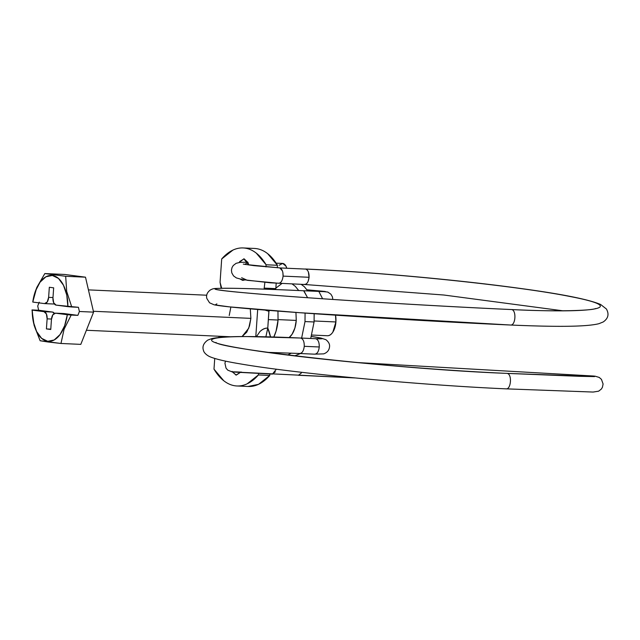 <?xml version="1.0" encoding="UTF-8"?>
<svg xmlns="http://www.w3.org/2000/svg" width="640" height="640" viewBox="0 0 640 640"><rect width="100%" height="100%" fill="white"/><g stroke="black" fill="none" stroke-linecap="round" stroke-linejoin="round"><path stroke-width="0.96" d="M282.888 272.632L283.08 276.112C283.184 271.72 282.112 268.992 279.848 267.928L244.896 264.408L247.848 262.24L244.896 264.408L279.848 267.928L305.84 269.096C391.08 272.728 518.04 285.928 570.704 296.64C627.816 307.544 599.352 313.728 511.304 309.544C516.704 309.568 515.744 325.968 510.408 325.016L510.408 325.016C515.744 325.968 516.704 309.568 511.304 309.544C425.896 305.76 298.288 297.744 245.088 292.824C187.432 287.712 215.6 286.72 303.856 290.768L307.584 297.72L303.664 290.76M279.848 267.928L282.416 270.904M241.64 277.736L247.312 280.312L278.008 283.216C280.736 283.456 282.424 281.088 283.08 276.112L309.072 277.288C309.184 272.896 308.104 270.168 305.84 269.096C391.08 272.728 518.04 285.928 570.704 296.64C627.816 307.544 599.352 313.728 511.304 309.544L511.112 309.536M279.104 265.28L282.672 263.416L285.936 266.088L286.712 268.16A7.752 4.856 -88.1 0 0 282.472 263.4M593.496 376.016L594.584 376.592L579.392 376.312L507.024 373.392C512.4 373.84 511.064 390.2 505.76 388.816L505.76 388.816C511.064 390.2 512.4 373.84 507.024 373.392C421.6 369.72 294.272 357.736 241.384 348.392C184.04 338.848 212.48 333.896 300.728 338.056L300.184 338.032M314.48 354.152C317.072 354.104 318.664 351.72 319.256 346.984C318.664 351.72 317.072 354.104 314.48 354.152L323.704 353.864C327.16 352.632 329.104 350.328 329.52 346.96C329.952 344.408 328.744 341.984 325.896 339.68L320.848 338.024L311.392 336.448L320.192 337.952C324.16 338.728 322.672 338.984 315.736 338.728C318.168 339.592 319.344 342.344 319.256 346.984L304.256 346.312C304.336 341.664 303.168 338.912 300.728 338.056C303.168 338.912 304.336 341.664 304.256 346.312L319.256 346.984C319.344 342.344 318.168 339.592 315.736 338.728C322.672 338.984 324.16 338.728 320.192 337.952L316.992 338.76M323.776 291.336L323.272 291.288C327.264 291.688 325.8 291.736 318.864 291.448L322.6 298.768L318.864 291.448C325.8 291.736 327.264 291.688 323.272 291.288L307.016 289.824L323.272 291.288L321.36 291.544M216.88 303.88L215.136 304.92L229.328 306.856L299.52 312.688L510.408 325.016L299.52 312.688L229.328 306.856L215.136 304.92L216.88 303.88M272.056 374.08L236.76 372.216C228.92 371.696 230.552 371.672 241.656 372.136C230.552 371.672 228.92 371.696 236.76 372.216L272.424 374.096L276.376 369.192M355.12 377.944L232.064 371.872L227.776 370.152L226.024 368.144L224.944 363.24L225.504 361.112M354.944 377.928L298.416 375.272L354.944 377.928M300.728 338.056C212.48 333.896 184.04 338.848 241.384 348.392C294.272 357.736 421.6 369.72 507.024 373.392L579.392 376.312L594.584 376.592L593.656 376.032L356.232 362.48M298.416 375.272L301.352 373.008M275.36 371.84L272.424 374.096M303.856 290.768C215.6 286.72 187.432 287.712 245.088 292.824C298.288 297.744 425.896 305.76 511.304 309.544L511.208 309.536C447.584 306.688 359.24 301.504 297.4 296.992C262.568 294.456 238.416 292.376 224.928 290.768L217.704 289.784M299.472 353.48C302.064 353.432 303.656 351.04 304.256 346.312C303.656 351.04 302.064 353.432 299.472 353.48L267.464 352.352M594.28 376.528L506.48 373.368M304.008 284.384C306.728 284.632 308.416 282.264 309.072 277.288L283.08 276.112M308.408 272.08L309.072 277.288L308.096 281.432M268.368 319.6L278.056 320.032L276.056 331.184L273.808 337.016A29.656 15.976 -87.4 0 0 278.056 320.032L269.592 319.648M250.88 318.376L248.736 328.216L242.048 336.568L246.712 332.208L249.512 325.976L250.88 318.376L250.296 308.848L250.88 318.376L93.376 311.272L250.88 318.376M232.12 371.392L235.984 375.072L240.288 372.456L236.248 375.096L232.36 371.904M244.592 279.976L242.872 280.368L240.4 279.184M213.992 369.144L214.736 358.464L213.992 369.144A69.08 37.224 92.6 0 0 236.872 385.968A69.08 37.224 92.6 0 0 258.4 374.952L269.744 375.464L258.4 374.952L247.184 383.816C243.216 385.68 239.232 386.344 235.232 385.824C231.232 385.296 227.408 383.608 223.776 380.76L213.992 369.144M248.216 386.48A69.08 37.224 -87.4 0 0 269.744 375.464L269.848 373.992L269.744 375.464L258.528 384.328L248.064 386.472M258.504 373.44L258.4 374.952L258.504 373.44M271.32 352.88L271.352 352.456L271.32 352.88M265.104 310.08L268.944 311.288A32.952 17.752 -87.4 0 0 269.496 310.432L268.944 311.288L268.928 310.384L267.776 328.088C265.136 328.032 262.512 329.216 259.888 331.632L256.448 336.632L259.888 331.632C262.424 329.144 265.056 327.968 267.776 328.088L270.488 336.928A32.952 17.752 -87.4 0 0 267.776 328.088L265.88 336.808L267.776 328.088L268.944 311.288L264.944 310.064M257.696 309.472L255.792 336.624L257.696 309.472M275.744 289.576A32.952 17.752 -87.4 0 0 275.816 288.632L264.472 288.12L264.84 289.168L264.472 288.12L275.816 288.632L276.192 283.192L275.744 289.576M266.104 264.768L265.952 266.912L266.104 264.768L277.448 265.28L266.104 264.768A69.08 37.224 92.6 0 0 243.216 247.944A69.08 37.224 92.6 0 0 221.696 258.96L232.912 250.096C236.872 248.24 240.856 247.568 244.864 248.096C248.864 248.616 252.688 250.304 256.32 253.16L266.104 264.768M264.872 282.376L264.088 289.144L264.872 282.376M256.208 248.608C260.208 249.128 264.032 250.816 267.664 253.672L277.448 265.28L277.272 267.728L277.448 265.28A69.08 37.224 -87.4 0 0 254.56 248.456M239.232 262.456L243.848 258.824L248.752 264.944L247.976 262.528L244.112 258.848L239.808 261.456L239.224 262.456M229.216 315.544L230.872 307.024M220.064 282.312L221.696 258.96L220.064 282.312L221.712 288.256L220.064 282.312L221.152 288.264M220.112 337.376L221.032 336.336L220.12 337.376M240.344 279.168L242.608 280.344L244.64 279.984M277.944 311.088L278.056 320.032M301.632 338.072L305.008 321.568L314.08 321.976L310.704 338.488M327.216 335.736A14.824 7.992 -87.4 0 0 335.904 321.96L314.144 320.984L335.904 321.96A14.824 7.992 -87.4 0 0 335.512 315.176L335.904 321.96L332.848 332.112C331.096 334.792 329.12 335.992 326.928 335.704M278.08 319.6L296.256 320.424L294.888 328.024L292.08 334.256L289.16 337.544A20.216 10.896 -87.4 0 0 296.256 320.424L278.08 319.6M44.544 303.6A6.736 3.632 92.6 0 0 44.728 303.616A6.736 3.632 92.6 0 0 48.624 297.352L52.984 297.552L48.624 297.352L49.328 287.272L53.664 287.84L52.96 297.92A6.736 3.632 92.6 0 0 56.096 305.112L78.424 307.304L79.392 311.496L77.864 315.36L55.536 313.176A6.736 3.632 92.6 0 0 55.352 313.16A6.736 3.632 92.6 0 0 51.456 319.416L50.752 329.496L46.416 328.928L50.776 329.128L46.416 328.928L47.12 318.848A6.736 3.632 92.6 0 0 43.984 311.664L52.488 312.048L43.984 311.664L32.2 310.12L33.32 321.68L36.6 331.512L41.624 338.352L47.736 341.304L54.152 339.992L60.032 334.584L64.624 325.776L67.32 314.712L55.536 313.176L52.848 314.808L51.456 319.416L50.752 329.496L46.416 328.928L47.12 318.848L46.4 313.96L43.984 311.664L32 309.936L34.112 325.352L40.128 340.744L48.016 341.992L60.976 343.472L64.088 329.224L71.184 315.064L67.32 314.712A33.024 17.792 92.6 0 1 47.736 341.304A33.024 17.792 92.6 0 1 32.2 310.12L38.672 310.24L52.488 312.048A6.736 3.632 -87.4 0 1 54.36 313.352L52.488 312.048L38.672 310.24L37.704 306.04L39.24 302.176L37.704 306.04L38.672 310.24L32 309.936L34.112 325.352L40.128 340.744L60.976 343.472L80.8 344.368L93.576 312.136L80.8 344.368L60.976 343.472L64.088 329.224L71.184 315.064L77.864 315.36L79.392 311.496L93.576 312.136L85.496 277.184L93.576 312.136L79.392 311.496L78.424 307.304L71.752 307L66.712 291.456L65.672 276.288L85.496 277.184L64.656 274.456L85.496 277.184L65.672 276.288L44.832 273.56L64.656 274.456L44.832 273.56L36.736 287.584L32.768 302.056A33.024 17.792 92.6 0 1 52.344 275.464A33.024 17.792 92.6 0 1 67.88 306.648L71.752 307L66.712 291.456L65.672 276.288L44.832 273.56L36.736 287.584L32.768 302.056L44.544 303.6L47.24 301.968L48.624 297.352L49.328 287.272L53.664 287.84L52.96 297.92L53.688 302.808L56.096 305.112L67.88 306.648L66.768 295.096L63.488 285.256L58.456 278.416L52.344 275.464L45.928 276.784L40.048 282.192L35.464 291L32.768 302.056L44.544 303.6L53.056 303.984A6.736 3.632 -87.4 0 0 53.24 304A6.736 3.632 -87.4 0 0 54.216 303.792M314.16 313.72L314.08 321.976L305.008 321.568L305.072 313.088M298.696 290.536L295.272 286.312L292.056 283.92M281.976 283.464L275.848 288.144M276.608 352.608L278.304 353.816M287.648 355.008L291.352 353.144M295.944 312.432L296.256 320.424M301.136 284.328L304.344 286.72L307.768 290.944M300.448 353.536L294.68 355.872M77.864 315.36L64.04 313.56L77.864 315.36M53.176 303.992L54.224 303.808M64.04 313.56L55.536 313.176L64.04 313.56A6.736 3.632 -87.4 0 0 63.864 313.544A6.736 3.632 -87.4 0 0 63.712 313.544M47.12 318.848L51.488 319.048L47.12 318.848M305.288 269C369.68 271.832 458.776 279.896 520.728 288.496C562.104 294.096 588.744 299.432 600.656 304.504L606.4 308.992C609.304 314.168 608.232 318.496 603.192 321.976L598.92 323.688C585.616 327.072 552.464 326.84 510.504 325.024C425.008 321.232 297.472 313.224 244.04 308.288C228.424 306.896 218.424 305.728 214.04 304.776L209.568 302.808L206.824 298.456C206 295.28 207.136 292.472 210.224 290.056C213.88 288.168 213.304 288.544 225.464 288.232C240.744 288.264 266.848 289.104 303.76 290.76L324.304 291.632M279.296 267.832L253.976 265.656L243.312 264.104M282.416 263.4L276.144 263.184M595.224 376.216L599.248 377.44L601.456 379.368L603.096 384.008L602.416 387.328L601.328 389.088L598.64 391.176L593.12 392.056L506.032 388.848C420.664 385.168 294 373.28 240.216 363.872C225.76 361.48 215.752 359.136 210.192 356.848C206.44 355.312 203.768 352.264 203.584 350.736C202.056 346.784 203.448 343.24 207.768 340.104L211.744 338.616C218.112 337.16 229.728 336.472 246.584 336.56L300.464 338.024M315.456 338.696L300.448 338.024M320.008 338.84L315.464 338.704M595.04 376.192L594.208 376.088M332.832 299.456L332.408 296.824L330.904 294.2L327.8 292.056L307.008 289.816M311.408 336.408L320.872 338.024M314.76 354.184L299.752 353.512M215.944 342.448L215.936 342.44C219.24 348.768 395.784 369.24 506.752 373.368M247.84 262.232L240.136 262.352L236.104 263.32L233.256 265.504L232.04 267.528L231.44 270.168L231.792 272.864L233.528 275.896L236.368 277.928L242.496 279.608L270.232 282.808L304.576 284.488L443.88 295.024L562.928 310.808M595.504 308.536L595.512 308.528C593.04 310.432 558.048 311.992 511.208 309.536M236.936 385.968L248.28 386.48M243.16 247.944L254.504 248.456M219.32 336.264L218.688 337.512M88.432 289.88L206.752 295.216M86.392 330.264L230.704 336.776M311.816 335.04L327.296 335.736M44.712 303.616L53.224 304M55.368 313.16L63.88 313.544"/></g></svg>
